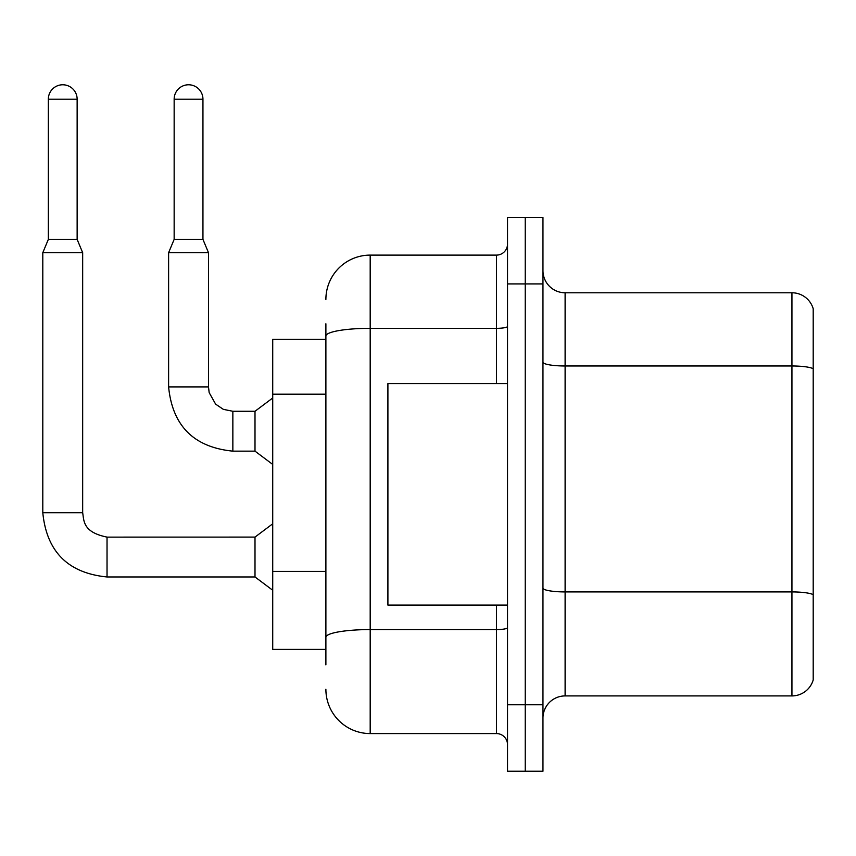 <?xml version="1.0" encoding="UTF-8"?>
<svg xmlns="http://www.w3.org/2000/svg" width="856" height="856" viewBox="0 0 856 856"><rect width="100%" height="100%" fill="white"/><g stroke="black" fill="none" stroke-linecap="round" stroke-linejoin="round"><path stroke-width="1.28" d="M325.89 378.694L325.89 323.782L325.89 339.286L272.722 339.286L272.722 649.394L325.89 649.394M813.2 607.311L813.2 678.187L813.2 607.311M542.961 718.066A22.149 22.149 0 0 1 565.11 695.917L791.939 695.917L791.939 292.773L565.11 292.773A22.149 22.149 0 0 1 542.961 270.624A22.149 22.149 0 0 0 565.11 292.773L565.11 695.917M525.242 704.777L525.242 771.224L542.961 771.224L542.961 704.777L525.242 704.777L525.242 771.224L507.522 771.224L507.522 704.777L525.242 704.777L525.242 283.914L525.242 704.777M507.522 704.777L507.522 217.456L525.242 217.456L525.242 283.914L525.242 217.456L542.961 217.456L542.961 704.777M813.2 308.716A22.149 22.149 0 0 0 791.939 292.773A22.149 22.149 0 0 1 813.2 308.716L813.2 679.964A22.149 22.149 0 0 1 791.939 695.917M813.2 679.964L813.2 678.187M542.961 588.083A22.149 3.841 -0 0 0 565.11 591.924L791.939 591.924A22.149 3.841 180 0 1 813.2 594.695L813.2 595.006M325.89 664.898L325.89 323.782M325.89 299.418A44.298 44.298 0 0 1 370.188 255.109L370.188 733.571L496.448 733.571L496.448 605.096M370.188 255.109L496.448 255.109A11.075 11.075 0 0 0 507.522 244.035M325.89 644.964L325.89 586.906M507.522 744.645A11.075 11.075 0 0 0 496.448 733.571M370.188 733.571A44.298 44.298 0 0 1 325.89 689.262M507.522 383.584L387.907 383.584L387.907 605.096L507.522 605.096M77.136 239.391L48.343 239.391L48.343 99.178A14.402 14.402 0 0 1 62.734 84.776A14.402 14.402 0 0 1 77.136 99.178L77.136 239.391L82.668 252.681L82.668 512.723C84.016 520.469 82.593 532.229 107.032 537.097L107.032 576.965C68.063 573.113 46.652 551.703 42.8 512.723L42.8 252.681L82.668 252.681M107.032 537.129L255.002 537.097L255.002 576.965L107.032 576.965C68.063 573.113 46.652 551.703 42.8 512.723L82.668 512.723M202.947 239.391L174.153 239.391L174.153 99.178A14.402 14.402 0 0 1 188.555 84.776A14.402 14.402 0 0 1 202.947 99.178L202.947 239.391L208.489 252.681L168.611 252.681L168.611 386.912L208.447 386.912M208.489 252.681L208.489 386.912L209.164 392.615L215.626 404.139L223.341 409.35L232.853 411.276L223.341 409.35L215.626 404.139L209.164 392.615L208.489 386.912L209.164 392.615L215.626 404.139L223.341 409.35L232.853 411.276L223.341 409.35L215.626 404.139L209.164 392.615L208.489 386.912L209.164 392.615L215.626 404.139L223.341 409.35L232.853 411.276L223.341 409.35L215.626 404.139L209.164 392.615L208.489 386.912L209.164 392.615L215.626 404.139L223.341 409.35L232.853 411.276L255.002 411.276L255.002 451.144L232.853 451.144L232.853 411.319M325.89 394.199L272.722 394.199M325.89 571.401L272.722 571.401M813.2 368.754A22.149 3.841 180 0 0 791.939 365.983L565.11 365.983A22.149 3.841 -0 0 1 542.961 362.142M542.961 283.914L507.522 283.914M507.522 627.662A11.075 1.926 0 0 1 496.448 629.577L370.188 629.577A44.298 7.693 180 0 0 325.89 637.271M325.89 336.023A44.298 7.693 180 0 1 370.188 328.33L496.448 328.33L496.448 255.109M496.448 383.584L496.448 328.33A11.075 1.926 0 0 0 507.522 326.404M48.343 99.178L77.136 99.178M174.153 99.178L202.947 99.178M168.611 386.912C172.463 425.881 193.884 447.292 232.853 451.144C193.884 447.292 172.463 425.881 168.611 386.912C172.463 425.881 193.884 447.292 232.853 451.144C193.884 447.292 172.463 425.881 168.611 386.912C172.463 425.881 193.884 447.292 232.853 451.144C193.884 447.292 172.463 425.881 168.611 386.912C172.463 425.881 193.884 447.292 232.853 451.144M42.8 512.723C46.652 551.703 68.063 573.113 107.032 576.965C68.063 573.113 46.652 551.703 42.8 512.723C46.652 551.703 68.063 573.113 107.032 576.965C68.063 573.113 46.652 551.703 42.8 512.723C46.652 551.703 68.063 573.113 107.032 576.965C68.063 573.113 46.652 551.703 42.8 512.723M255.002 576.965L272.722 590.255M255.002 537.097L272.722 523.797M48.343 239.391L42.8 252.681M255.002 451.144L272.722 464.434M255.002 411.276L272.722 397.987M174.153 239.391L168.611 252.681"/></g></svg>
